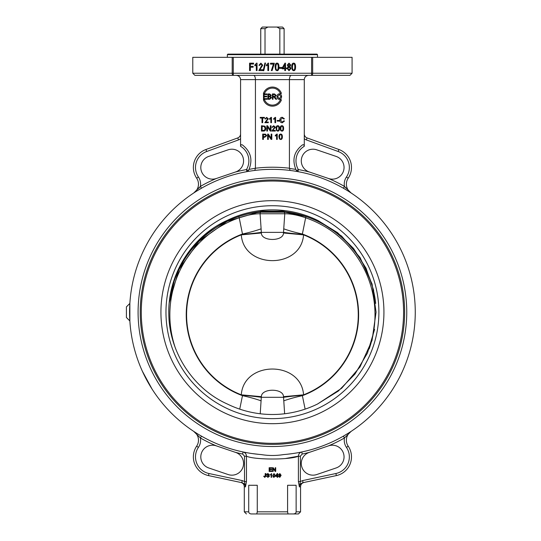 <?xml version="1.0" encoding="UTF-8"?>
<svg xmlns="http://www.w3.org/2000/svg" width="541" height="541" viewBox="0 0 541 541"><rect width="100%" height="100%" fill="white"/><g stroke="black" fill="none" stroke-linecap="round" stroke-linejoin="round"><path stroke-width="0.81" d="M196.133 191.433L201.462 188.227A142.831 142.831 0 0 1 246.872 171.653L248.319 170.652A19.118 19.118 0 0 0 249.002 169.394L255.433 168.224L254.777 170.442M308.532 75.368C305.956 75.625 304.542 77.038 304.285 79.615L304.285 146.28C304.015 144.772 303.352 144.352 302.304 145.022C294.101 151.541 291.951 159.669 295.853 169.394L296.536 170.652L295.853 169.394A19.118 19.118 0 0 0 296.123 169.921M296.34 170.307L296.536 170.652L298.361 169.563A16.994 16.994 0 0 1 304.285 146.28M344.495 186.435L346.003 188.207M347.457 190.642L346.118 189.823M345.652 189.546L343.393 188.227L344.448 186.388A144.954 144.954 0 0 0 328.245 178.402L309.215 171.943A11.679 11.679 0 0 1 301.905 157.127A11.679 11.679 0 0 1 316.722 149.823L336.123 156.41A11.679 11.679 0 0 1 343.434 171.22A11.679 11.679 0 0 1 328.617 178.53L328.245 178.402M261.222 454.575A142.831 142.831 0 0 1 150.641 237.553A142.831 142.831 0 0 1 394.213 237.553A142.831 142.831 0 0 1 283.633 454.575L283.626 454.575C276.153 455.786 268.688 455.786 261.222 454.575M248.718 511.827L248.718 485.277L257.266 485.277L257.266 511.827L256.765 513.95L251.653 513.95C249.895 513.95 248.921 513.24 248.718 511.827L244.289 511.827L244.289 486.636L245.458 486.92L246.466 481.531L246.466 456.191C254.5 459.945 290.287 459.958 298.389 456.191L298.389 481.531L300.35 481.531L300.35 456.191L302.203 454.048L301.763 451.965L300.62 452.202M291.64 453.716L287.102 454.257L291.646 453.716M328.245 445.96L328.617 445.831A11.679 11.679 0 0 1 343.434 453.142A11.679 11.679 0 0 1 336.123 467.958L316.722 474.545A11.679 11.679 0 0 1 301.905 467.235A11.679 11.679 0 0 1 309.215 452.418L328.245 445.96A144.954 144.954 0 0 0 344.448 437.98L351.109 431.387M350.859 431.549L348.377 433.145M348.079 433.327L343.778 435.918M248.522 453L244.234 452.202M253.215 453.716L257.753 454.257L253.208 453.716M196.133 432.928L193.712 431.366L200.407 437.98A144.954 144.954 0 0 0 216.61 445.96L235.274 452.296A144.954 144.954 0 0 0 242.652 454.048L244.505 456.191L244.505 481.531L246.466 481.531M259.369 454.413L252.052 453.554M142.337 371.153L152.041 389.047M153.806 391.738L154.55 392.84M402.518 371.153C398.94 379.62 391.38 391.488 390.304 392.84C391.38 391.488 398.94 379.62 402.518 371.153M129.597 312.184L129.867 320.948L129.867 303.42L126.411 306.869L126.411 317.493L129.867 320.948M155.429 230.256C153.82 232.589 153.82 232.589 155.429 230.256C157.066 227.95 157.066 227.95 155.429 230.256M348.722 191.433L351.143 192.995L344.448 186.388A12.741 12.741 0 0 1 346.443 176.995L348.201 178.185A10.617 10.617 0 0 0 351.143 192.995A10.617 10.617 0 0 1 348.201 178.185A19.118 19.118 0 0 0 338.909 149.505L307.078 137.921L338.909 149.505L338.179 151.5A16.994 16.994 0 0 1 346.443 176.995M244.505 456.191L246.466 456.191C246.297 453.919 245.174 452.513 243.092 451.965L242.652 454.048M301.763 451.965C299.68 452.513 298.558 453.919 298.389 456.191L285.702 458.464M288.035 513.95L287.589 511.827L287.589 485.277L296.137 485.277L296.137 511.827C296.049 513.152 295.068 513.862 293.202 513.95L293.242 513.95M298.389 481.531L299.396 486.92L300.566 486.636C300.708 484.466 301.831 483.079 303.927 482.484M279.805 477.351L278.581 476.425L279.819 476.973L280.678 475.532L279.798 476.026L278.696 474.809L279.866 473.558L281.124 475.35L279.805 477.351L278.764 476.425L279.203 476.384M279.602 476.973L280.434 475.627M279.798 476.026L278.514 474.809L279.866 473.558M274.044 477.351L273.158 476.966L272.786 475.451L274.044 473.558L275.288 475.451L274.044 477.351L273.178 476.966L272.799 475.451L274.044 473.558M267.944 473.936L267.24 474.829L268.789 475.329L269.418 476.236L267.923 477.351L266.321 476.094L268.032 476.912M266.787 476.053L267.903 476.912L268.843 476.276L266.456 474.531L267.788 473.503L269.31 474.613L267.809 473.936L266.936 474.498L268.681 475.329L269.33 476.236L267.923 477.351M272.691 471.434L272.678 467.722L273.205 467.722L275.22 470.636L275.22 467.722L275.7 467.722L275.7 471.434L275.18 471.434L273.171 468.52L273.171 471.434L272.691 471.434L272.691 467.722M275.132 470.521L275.22 467.722M275.18 471.434L273.151 468.52M271.92 467.722L271.92 468.161L269.648 468.161L269.648 469.297L271.765 469.297L271.765 469.737L269.648 469.737L269.648 470.995L271.995 470.995L271.995 471.434L269.141 471.434L269.141 467.722L271.907 467.722L271.907 468.161M269.729 468.161L269.729 469.297M271.765 469.297L271.765 469.737M269.729 469.737L269.729 470.995M271.995 470.995L271.995 471.434M264.089 476.175L264.637 476.912L265.191 476.127L265.191 473.571L265.881 473.571L265.881 476.1L264.867 477.351L263.65 476.236L264.333 476.175L264.867 476.912M271.596 473.558L271.616 477.284L271.122 477.284L271.122 474.383L270.182 474.93L271.596 473.558L271.596 477.284M271.163 474.383L270.182 474.93M277.56 475.979L278.223 475.979L277.716 477.284L277.114 477.284L277.114 476.398M277.256 477.284L277.256 476.398L275.518 476.398L275.518 475.979L277.195 473.571L277.716 473.571L277.716 475.979M287.582 512.192L287.589 511.827L257.266 511.827L257.273 512.273M251.653 513.95L298.443 513.95L300.566 511.827L296.137 511.827M293.384 513.95L294.365 513.815M293.202 513.95L288.089 513.95M242.226 480.584L244.505 481.537L245.458 486.92C245.235 484.689 244.011 483.275 241.786 482.667L242.226 480.584L208.954 473.517L208.508 475.593L241.786 482.667M201.462 436.134A142.831 142.831 0 0 0 243.092 451.965A142.831 142.831 0 0 1 201.462 436.134L200.407 437.98A12.741 12.741 0 0 1 198.412 447.373L196.654 446.176A10.617 10.617 0 0 0 193.712 431.366A10.617 10.617 0 0 1 196.654 446.176A19.118 19.118 0 0 0 208.508 475.593A19.118 19.118 0 0 1 196.654 446.176A10.617 10.617 0 0 0 193.712 431.366M300.35 456.191L298.389 456.191M343.393 436.134L344.448 437.98A12.741 12.741 0 0 0 346.443 447.373A16.994 16.994 0 0 1 335.9 473.517L336.346 475.593L303.068 482.667C304.218 482.423 304.218 482.423 303.068 482.667C300.843 483.275 299.619 484.689 299.396 486.92L300.35 481.531L302.629 480.584L303.068 482.667L336.346 475.593A19.118 19.118 0 0 0 348.201 446.176A10.617 10.617 0 0 1 351.143 431.366M216.61 445.96L216.238 445.831A11.679 11.679 0 0 0 201.421 453.142A11.679 11.679 0 0 0 208.731 467.958L228.133 474.545A11.679 11.679 0 0 0 242.95 467.235A11.679 11.679 0 0 0 235.639 452.418L235.274 452.296M275.612 476.398L277.337 473.571M277.256 475.979L276.066 475.979L277.256 474.301L277.256 475.979M276.066 475.979L277.114 475.979L277.114 474.498M265.678 473.571L265.678 476.1L264.637 477.351M267.788 473.503L269.215 474.613L268.735 474.653M273.279 475.451L273.523 474.2L274.044 473.93L274.808 475.451L274.044 476.973L273.279 475.451M273.996 476.973L274.733 475.451L273.996 473.93M280.623 474.788L279.907 475.62L279.17 474.822L279.92 473.93L280.623 474.788L279.704 473.93M279.69 475.62L280.387 474.788M138.09 312.184A134.337 134.337 0 0 1 339.592 195.842A134.337 134.337 0 0 1 339.592 428.519A134.337 134.337 0 0 1 138.09 312.184M404.641 312.184A132.214 132.214 0 0 0 206.324 197.681A132.214 132.214 0 0 0 206.324 426.68A132.214 132.214 0 0 0 404.641 312.184A132.214 132.214 0 0 0 206.324 197.681A132.214 132.214 0 0 0 206.324 426.68A132.214 132.214 0 0 0 404.641 312.184M383.934 312.184A111.507 111.507 0 0 1 216.677 408.746A111.507 111.507 0 0 1 216.677 215.616A111.507 111.507 0 0 1 383.934 312.184M378.889 312.184A106.462 106.462 0 0 1 219.2 404.377A106.462 106.462 0 0 1 219.2 219.984A106.462 106.462 0 0 1 378.889 312.184M318.142 220.627L337.773 232.853L353.699 248.677L366.088 268.329L373.709 290.429L366.02 268.187L353.503 248.434L337.408 232.562L317.56 220.356A102.317 102.317 0 0 0 227.294 220.356C191.338 236.376 167.656 275.159 168.806 314.517C169.401 352.211 193.029 388.783 227.294 404.005C193.015 388.823 169.347 352.042 168.806 314.517C167.609 275.342 191.318 236.336 227.294 220.356A102.317 102.317 0 0 1 317.56 220.356L341.601 236.052L360.049 257.502L372.093 284.072L376.069 312.184L372.046 340.465L360.008 366.933L341.689 388.235L317.56 404.005A102.317 102.317 0 0 1 227.294 404.005A102.317 102.317 0 0 0 271.67 414.494L273.185 414.494A102.317 102.317 0 0 0 317.56 404.005L338.389 391.015L354.984 374.054L367.481 353.009L374.609 329.361M305.131 409.131L302.378 395.667L302.987 395.2A31.858 2.15 -4.7 0 0 283.552 397.297L284.634 413.77M260.221 413.77L261.303 397.297A31.858 2.15 4.7 0 0 241.868 395.2L242.476 395.667L239.724 409.131M375.691 303.433A103.892 103.892 0 0 0 306.071 216.542C297.597 213.695 290.186 212.248 283.829 212.194A1.596 1.123 90 0 1 284.776 213.763L283.741 228.823A31.858 5.471 -168.1 0 0 302.378 234.01A86.202 86.202 0 0 1 302.378 395.667A31.858 5.471 -11.9 0 0 283.741 400.854M283.741 228.823L283.552 232.373A31.858 2.15 -175.3 0 0 302.987 234.469L302.378 234.01L305.645 217.786A102.58 102.58 0 0 1 369.172 348.925M285.263 212.221L306.071 216.542L305.645 217.786C297.712 215.061 290.754 213.722 284.776 213.763L260.079 213.763A1.596 1.123 90 0 1 261.026 212.194C254.622 212.255 247.203 213.709 238.784 216.542L240.015 216.13M251.267 213.208L261.026 212.194L283.829 212.194M375.623 302.676A103.913 103.913 0 0 0 284.58 211.639L260.275 211.639A103.913 103.913 0 0 0 169.232 302.676L178.922 269.506L198.953 241.354L227.112 221.33L260.275 211.639L260.748 210.53M175.669 348.898A102.58 102.58 0 0 1 239.21 217.786L238.784 216.542A103.892 103.892 0 0 0 169.164 303.42M261.114 400.854A31.858 5.471 -168.1 0 0 242.476 395.667A86.202 86.202 0 0 1 242.476 234.01L239.21 217.786C247.095 215.068 254.054 213.729 260.079 213.763L261.114 228.823A31.858 5.471 -11.9 0 1 242.476 234.01L241.868 234.469A31.858 2.15 175.3 0 0 261.303 232.373L261.114 228.823M302.987 395.2L303.569 394.822A85.83 85.83 0 0 0 303.569 234.855L283.484 232.995C283.525 241.604 261.31 241.577 261.371 232.995L241.286 234.855C243.748 269.175 301.053 269.283 303.569 234.855L302.987 234.469M261.371 232.995L261.303 232.373L283.552 232.373L283.484 232.995M241.868 234.469L241.286 234.855A85.83 85.83 0 0 0 241.286 394.822L241.868 395.2M241.286 394.822L261.371 396.675C261.33 388.066 283.545 388.1 283.484 396.675L303.569 394.822C301.107 360.502 243.802 360.387 241.286 394.822M283.484 396.675L283.552 397.297L261.303 397.297L261.371 396.675M169.225 302.744L175.135 276.87L187.571 253.418L204.971 234.578L227.294 220.356M290.077 170.442L289.421 168.224A144.954 144.954 0 0 0 255.433 168.224L255.433 79.615L289.421 79.615L289.421 168.224M240.569 146.28C240.84 144.772 241.502 144.352 242.551 145.022C250.754 151.541 252.904 159.669 249.002 169.394L248.319 170.652L246.493 169.563L246.872 171.653A142.831 142.831 0 0 0 201.462 188.227L200.407 186.388L193.712 192.995A10.617 10.617 0 0 0 196.654 178.185A10.617 10.617 0 0 1 193.712 192.995A10.617 10.617 0 0 0 196.654 178.185L198.412 176.995A16.994 16.994 0 0 1 206.676 151.5L238.5 139.916A6.37 6.37 0 0 0 240.569 138.679L240.569 146.28A16.994 16.994 0 0 1 246.493 169.563A144.954 144.954 0 0 0 235.274 172.072L216.238 178.53A11.679 11.679 0 0 1 201.421 171.22A11.679 11.679 0 0 1 208.731 156.41L228.133 149.823A11.679 11.679 0 0 1 242.95 157.127A11.679 11.679 0 0 1 235.639 171.943L235.274 172.072M309.58 172.072A144.954 144.954 0 0 0 298.361 169.563L297.983 171.653L296.536 170.652A19.118 19.118 0 0 1 296.4 170.408M236.322 75.368C238.899 75.625 240.312 77.038 240.569 79.615L240.569 138.679M198.851 188.207L200.407 186.388A12.741 12.741 0 0 0 198.412 176.995M238.5 139.916L237.776 137.921A4.247 4.247 0 0 0 240.569 133.931A4.247 4.247 0 0 1 237.776 137.921L205.945 149.505A19.118 19.118 0 0 0 196.654 178.185A19.118 19.118 0 0 1 205.945 149.505L206.676 151.5M304.285 138.679A6.37 6.37 0 0 0 306.355 139.916L307.078 137.921A4.247 4.247 0 0 1 304.285 133.931M253.587 75.368C254.71 75.625 255.325 77.038 255.433 79.615L240.569 79.615M304.285 79.615L289.421 79.615C289.53 77.038 290.145 75.625 291.261 75.368M311.589 75.368L349.946 75.368L311.589 75.368A2.123 1.075 -90 0 0 312.664 73.245L312.664 57.312L352.076 57.312L352.076 73.245L311.589 73.245L311.589 75.368L194.909 75.368L233.266 75.368L233.266 57.312L232.19 57.312L232.19 73.245A2.123 1.075 90 0 0 233.266 75.368M233.266 57.312L312.664 57.312M311.589 57.312L311.589 73.245L192.779 73.245L192.779 57.312L232.19 57.312M317.506 54.661L316.979 54.127L227.876 54.127L227.348 54.661L317.506 54.661L317.506 57.312M265.016 54.127L265.016 28.646L267.923 27.05L262.338 27.05L260.748 28.646L265.016 28.646M284.106 28.646L282.517 27.05L276.931 27.05L279.839 28.646L284.106 28.646L284.106 54.127M279.839 28.646L279.839 54.127M267.923 27.05L276.931 27.05M277.249 139.409L276.593 139.409L276.593 135.257L275.295 136.041L275.295 135.412L276.83 134.08L277.249 134.08L277.249 139.409M262.689 139.409L262.689 134.1L265.503 134.154L266.747 135.635L264.759 137.252L263.393 137.252L263.393 139.409L262.689 139.409M264.765 136.623L263.393 136.623L263.393 134.729L265.408 134.777L266.023 135.656L264.765 136.623M276.032 128.433C276.032 126.628 276.607 125.722 277.763 125.722C278.899 125.688 279.474 126.587 279.494 128.433C279.494 130.239 278.919 131.138 277.763 131.145L276.559 130.597L276.032 128.433M277.763 130.611C277.114 130.76 276.755 130.036 276.701 128.433L277.039 126.641L277.756 126.263C278.412 126.114 278.764 126.837 278.818 128.433C278.764 130.029 278.412 130.753 277.763 130.611M266.808 131.057L266.808 125.742L267.531 125.742L270.324 129.914L270.324 125.742L270.994 125.742L270.994 131.057L270.27 131.057L267.477 126.885L267.477 131.057L266.808 131.057M283.795 120.832L284.498 121.008L282.301 122.787C280.63 122.665 279.798 121.732 279.805 120.001C279.913 118.256 280.745 117.35 282.314 117.296L284.41 118.844L283.714 119.006L282.294 117.897L280.529 120.001L282.24 122.185L283.795 120.832M275.599 122.699L274.95 122.699L274.95 118.547L273.645 119.331L273.645 118.702L275.18 117.37L275.599 117.37L275.599 122.699M268.322 122.07L268.322 122.699L264.82 122.699L267.646 118.824L266.645 117.904L265.611 118.973L264.941 118.905L266.666 117.37L268.316 118.844L265.726 122.07L268.322 122.07M261.986 122.699L261.986 118.019L260.235 118.019L260.235 117.39L264.448 117.39L264.448 118.019L262.689 118.019L262.689 122.699L261.986 122.699M271.481 122.699L270.825 122.699L270.825 118.547L269.526 119.331L269.526 118.702L271.055 117.37L271.481 117.37L271.481 122.699M277.195 121.103L277.195 120.447L279.203 120.447L279.203 121.103L277.195 121.103M261.452 131.057L261.452 125.742L265.009 126.202L265.847 128.373C265.719 130.293 264.894 131.186 263.372 131.057L261.452 131.057M263.291 130.428L262.155 130.428L262.155 126.371L264.184 126.479L265.117 128.359L264.59 130.056L263.291 130.428M275.328 130.428L275.328 131.057L271.825 131.057L274.652 127.182L273.651 126.263L272.617 127.324L271.94 127.257L273.665 125.722L275.322 127.196L272.732 130.428L275.328 130.428M280.157 128.433C280.157 126.628 280.732 125.722 281.888 125.722C283.024 125.688 283.599 126.587 283.612 128.433C283.619 130.239 283.038 131.138 281.888 131.145L280.684 130.597L280.157 128.433M281.888 130.611C281.232 130.76 280.88 130.036 280.826 128.433L281.164 126.641L281.881 126.263C282.537 126.114 282.889 126.837 282.943 128.433C282.889 130.029 282.537 130.753 281.888 130.611M267.633 139.409L267.633 134.1L268.356 134.1L271.149 138.266L271.149 134.1L271.819 134.1L271.819 139.409L271.102 139.409L268.309 135.243L268.309 139.409L267.633 139.409M278.919 136.792C278.919 134.98 279.494 134.08 280.651 134.08C281.787 134.04 282.361 134.946 282.382 136.792C282.382 138.591 281.807 139.497 280.651 139.497L279.447 138.956L278.919 136.792M280.651 138.963C279.995 139.118 279.643 138.388 279.589 136.792L279.927 135L280.644 134.621C281.3 134.466 281.651 135.196 281.705 136.792C281.651 138.388 281.3 139.111 280.651 138.963M272.4 99.267L272.4 93.951L274.517 93.951L276.214 95.405L274.869 96.846L276.607 99.267L275.809 99.267L273.76 96.907L273.029 96.907L273.029 99.267L272.4 99.267M274.388 96.298L273.029 96.298L273.029 94.54L274.537 94.54L275.565 95.405L274.388 96.298M263.494 99.267L263.494 93.951L266.95 93.951L266.95 94.58L264.13 94.58L264.13 96.203L266.774 96.203L266.774 96.832L264.13 96.832L264.13 98.638L267.058 98.638L267.058 99.267L263.494 99.267M263.42 93.424L264.549 93.424A8.494 8.494 0 0 1 280.306 93.424L281.435 93.424A9.555 9.555 0 0 0 263.42 93.424M281.435 99.794L280.306 99.794A8.494 8.494 0 0 1 264.549 99.794L263.42 99.794A9.555 9.555 0 0 0 281.435 99.794M267.91 99.267L267.91 93.951L269.702 93.951L271.284 95.317L270.615 96.44L271.514 97.725L269.729 99.267L267.91 99.267M269.574 96.183L268.539 96.183L268.539 94.58L269.499 94.58L270.662 95.392L269.574 96.183M269.729 98.638L268.539 98.638L268.539 96.812L269.648 96.812L270.865 97.725L269.729 98.638M277.019 96.677C277.107 94.858 277.871 93.918 279.305 93.864C280.752 93.978 281.509 94.891 281.584 96.616C281.476 98.367 280.711 99.28 279.305 99.355C277.837 99.186 277.08 98.293 277.019 96.677M279.298 98.753L277.668 96.683L279.305 94.465L280.935 96.609L279.298 98.753M288.204 66.557L287.305 65.042L289.016 63.128L290.747 65.062L289.875 66.557L290.99 68.464L289.029 70.715L287.068 68.437L288.204 66.557M289.036 66.205L288.055 65.008L289.029 63.879L289.996 65.062L289.036 66.205M289.036 69.965L287.819 68.443L289.009 66.949L290.24 68.477L289.036 69.965M279.609 68.355L279.609 67.442L281.854 67.442L281.854 68.355L279.609 68.355M270.507 64.129L270.507 63.25L274.355 63.25L272.089 70.587L271.339 70.587L273.421 64.129L270.507 64.129M263.19 70.715L264.914 63.033L265.503 63.033L263.778 70.715L263.19 70.715M257.049 70.587L256.319 70.587L256.319 64.778L254.865 65.874L254.865 64.994L256.583 63.128L257.049 63.128L257.049 70.587M249.563 70.587L249.563 63.155L253.58 63.155L253.58 64.034L250.355 64.034L250.355 66.333L253.141 66.333L253.141 67.212L250.355 67.212L250.355 70.587L249.563 70.587M262.757 69.715L262.757 70.587L258.821 70.587L262 65.17L260.877 63.879L259.707 65.373L258.956 65.272L260.89 63.128L262.75 65.191L259.836 69.715L262.757 69.715M268.593 70.587L267.863 70.587L267.863 64.778L266.402 65.874L266.402 64.994L268.12 63.128L268.593 63.128L268.593 70.587M275.078 66.922C275.085 64.393 275.727 63.121 277.019 63.128C278.29 63.074 278.933 64.338 278.953 66.922C278.953 69.444 278.311 70.709 277.019 70.715L275.667 69.951L275.078 66.922M277.019 69.965C276.282 70.174 275.89 69.16 275.829 66.922L276.201 64.413L277.012 63.879C277.749 63.669 278.148 64.683 278.209 66.922C278.148 69.16 277.749 70.174 277.019 69.965M284.796 70.587L284.796 68.808L282.226 68.808L282.226 67.97L284.931 63.155L285.526 63.155L285.526 67.97L286.331 67.97L286.331 68.808L285.526 68.808L285.526 70.587L284.796 70.587M284.796 64.629L284.796 67.97L282.943 67.97L284.796 64.629M291.694 66.922C291.7 64.393 292.35 63.121 293.635 63.128C294.906 63.074 295.548 64.338 295.575 66.922C295.575 69.444 294.926 70.709 293.635 70.715L292.289 69.951L291.694 66.922M293.635 69.965C292.904 70.174 292.505 69.16 292.444 66.922L292.816 64.413L293.628 63.879C294.365 63.669 294.764 64.683 294.825 66.922C294.764 69.16 294.365 70.174 293.635 69.965M302.203 454.048A144.954 144.954 0 0 0 309.58 452.296M348.201 446.176L346.443 447.373M335.9 473.517L302.629 480.584M208.954 473.517A16.994 16.994 0 0 1 198.412 447.373M403.579 312.184A131.152 131.152 0 0 1 206.851 425.76A131.152 131.152 0 0 1 206.851 198.601A131.152 131.152 0 0 1 403.579 312.184M284.106 210.53L284.106 211.112L260.748 211.112M295.853 169.394L289.408 168.413M216.61 178.402A144.954 144.954 0 0 0 200.407 186.388M306.355 139.916L338.179 151.5M300.566 511.827L300.566 486.636M244.289 511.827L246.412 513.95M244.295 486.636C244.147 484.466 243.024 483.079 240.928 482.484M284.106 211.112L284.58 211.639M227.348 54.661L227.348 57.312M260.748 28.646L260.748 54.127M192.779 73.245L194.909 75.368M352.076 73.245L349.946 75.368"/></g></svg>
